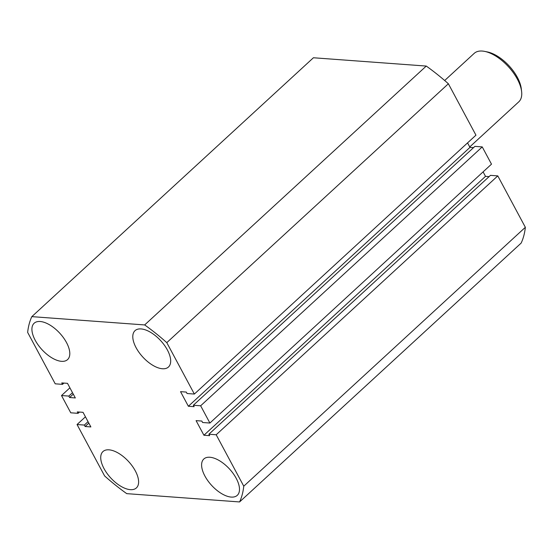 <?xml version="1.0" encoding="UTF-8"?>
<svg xmlns="http://www.w3.org/2000/svg" width="553" height="553" viewBox="0 0 553 553"><rect width="100%" height="100%" fill="white"/><g stroke="black" fill="none" stroke-linecap="round" stroke-linejoin="round"><path stroke-width="0.83" d="M40.182 321.5A24.698 12.125 -132.6 0 0 34.148 323.235A24.698 12.125 -132.6 0 0 38.205 345.044A24.698 12.125 -132.6 0 0 61.535 361.33A24.698 12.125 -132.6 0 0 67.577 359.595A24.698 12.125 -132.6 0 0 63.512 337.786A24.698 12.125 -132.6 0 0 40.182 321.5M108.996 449.831A24.698 12.125 -132.6 0 0 102.955 451.566A24.698 12.125 -132.6 0 0 107.019 473.382A24.698 12.125 -132.6 0 0 130.349 489.661A24.698 12.125 -132.6 0 0 136.384 487.926A24.698 12.125 -132.6 0 0 132.326 466.117A24.698 12.125 -132.6 0 0 108.996 449.831M209.87 457.255A24.698 12.125 -132.6 0 0 203.836 458.99A24.698 12.125 -132.6 0 0 207.893 480.799A24.698 12.125 -132.6 0 0 231.223 497.085A24.698 12.125 -132.6 0 0 237.265 495.35A24.698 12.125 -132.6 0 0 233.2 473.534A24.698 12.125 -132.6 0 0 209.87 457.255M141.056 328.924A24.698 12.125 -132.6 0 0 135.022 330.659A24.698 12.125 -132.6 0 0 139.079 352.468A24.698 12.125 -132.6 0 0 162.416 368.754A24.698 12.125 -132.6 0 0 168.451 367.019A24.698 12.125 -132.6 0 0 164.393 345.203A24.698 12.125 -132.6 0 0 141.056 328.924M144.665 324.936L31.832 316.634L313.42 57.761L426.259 66.063L144.665 324.936A141.319 69.374 47.4 0 1 166.792 342.639L448.379 83.759A141.319 69.374 47.4 0 0 426.259 66.063M448.379 83.759L475.953 135.174L194.359 394.054L166.792 342.639M194.359 394.054L187.052 393.515L186.285 392.077L180.541 391.655L188.373 406.261L194.117 406.683L193.343 405.245L200.649 405.784L482.237 146.904L474.93 146.365L193.343 405.245M467.555 142.888L469.967 147.381L188.373 406.261M469.967 147.381L473.541 147.644M482.237 146.904L491.493 164.158L209.898 423.038L200.649 405.784M489.087 176.628L485.506 176.366L203.919 435.246L196.087 420.639L201.824 421.061L202.598 422.506L209.898 423.038M485.506 176.366L483.101 171.879M497.783 175.889L216.188 434.769L243.762 486.184L525.35 227.304L497.783 175.889L490.476 175.349L208.882 434.229L209.656 435.667L203.919 435.246M216.188 434.769L208.882 434.229M243.762 486.184A141.319 69.374 47.4 0 1 239.58 501.944L126.741 493.642A141.319 69.374 47.4 0 1 104.621 475.946L77.047 424.531L84.353 425.07L85.127 426.508L90.865 426.93L83.033 412.324L77.296 411.902L78.07 413.34L70.763 412.801L61.507 395.547L69.899 387.826M525.35 227.304A141.319 69.374 47.4 0 1 521.168 243.071L239.58 501.944M85.445 416.817L77.047 424.531M88.045 421.669L84.353 425.07M88.819 423.107L85.127 426.508M79.459 412.061L78.07 413.34M72.505 392.685L68.814 396.079L61.507 395.547M73.279 394.123L69.581 397.517L68.814 396.079M63.913 383.077L62.524 384.356L61.756 382.918L67.494 383.34L75.326 397.946L69.581 397.517M31.832 316.634A141.319 69.374 47.4 0 0 27.65 332.401L55.217 383.817L62.524 384.356M484.787 51.415L487.525 51.975A30.187 14.82 47.4 0 1 521.279 88.694L521.61 91.466A32.931 16.161 -132.6 0 0 484.787 51.415A32.931 16.161 -132.6 0 0 482.257 51.056A32.931 16.161 -132.6 0 0 474.204 53.365L444.674 80.51M469.725 146.939L518.776 101.842A32.931 16.161 -132.6 0 0 521.61 91.466"/></g></svg>
